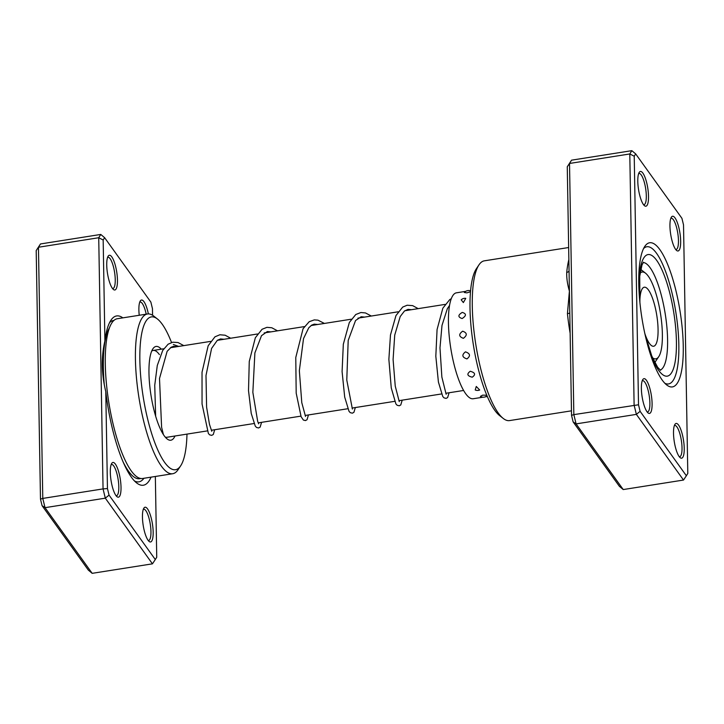 <?xml version="1.0" encoding="UTF-8"?>
<svg xmlns="http://www.w3.org/2000/svg" width="724" height="724" viewBox="0 0 724 724"><rect width="100%" height="100%" fill="white"/><g stroke="black" fill="none" stroke-linecap="round" stroke-linejoin="round"><path stroke-width="1.09" d="M662.134 379.973A72.961 19.376 -99 0 1 640.812 310.397A72.961 19.376 -99 0 1 644.812 246.377A72.961 19.376 -99 0 1 659.899 249.68A72.961 19.376 -99 0 1 683.013 338.913A72.961 19.376 -99 0 1 666.677 384.942A72.961 19.376 -99 0 1 662.134 379.973M656.596 253.355A69.441 18.444 81 0 0 646.849 246.757A69.441 18.444 81 0 0 643.573 248.567A69.441 18.444 -99 0 1 646.849 246.757A69.441 18.444 -99 0 1 656.596 253.355A69.441 18.444 -99 0 1 677.954 329.058A69.441 18.444 -99 0 1 668.487 383.946A69.441 18.444 81 0 0 677.954 329.058A69.441 18.444 81 0 0 656.596 253.355M675.573 249.309A17.584 4.67 -99 0 1 670.433 232.54A17.584 4.67 -99 0 1 671.401 217.119A17.584 4.67 -99 0 1 675.03 217.915A17.584 4.67 -99 0 1 680.605 239.418A17.584 4.67 -99 0 1 676.669 250.504A17.584 4.67 -99 0 1 675.573 249.309M675.718 249.499A15.819 4.199 81 0 0 676.098 249.499A15.819 4.199 81 0 0 678.252 236.992A15.819 4.199 81 0 0 673.383 219.743A15.819 4.199 81 0 0 671.166 218.241A15.819 4.199 81 0 0 670.804 218.367M679.139 456.518A17.584 4.67 -99 0 1 673.999 439.749A17.584 4.67 -99 0 1 674.967 424.327A17.584 4.67 -99 0 1 678.605 425.124A17.584 4.67 -99 0 1 684.171 446.618A17.584 4.67 -99 0 1 680.234 457.713A17.584 4.67 -99 0 1 679.139 456.518M679.284 456.708A15.819 4.199 81 0 0 679.664 456.708A15.819 4.199 81 0 0 681.818 444.201A15.819 4.199 81 0 0 676.958 426.952A15.819 4.199 81 0 0 674.732 425.45A15.819 4.199 81 0 0 674.37 425.576M647.003 411.739A17.584 4.67 -99 0 1 641.862 394.978A17.584 4.67 -99 0 1 642.822 379.548A17.584 4.67 -99 0 1 646.46 380.344A17.584 4.67 -99 0 1 652.034 401.847A17.584 4.67 -99 0 1 648.089 412.942A17.584 4.67 -99 0 1 647.003 411.739M647.138 411.938A15.819 4.199 81 0 0 647.518 411.938A15.819 4.199 81 0 0 649.681 399.431A15.819 4.199 81 0 0 644.812 382.182A15.819 4.199 81 0 0 642.586 380.679A15.819 4.199 81 0 0 642.233 380.797M643.428 204.539A17.584 4.67 -99 0 1 638.287 187.769A17.584 4.67 -99 0 1 639.256 172.339A17.584 4.67 -99 0 1 642.894 173.136A17.584 4.67 -99 0 1 648.46 194.638A17.584 4.67 -99 0 1 644.523 205.734A17.584 4.67 -99 0 1 643.428 204.539M643.573 204.729A15.819 4.199 81 0 0 643.953 204.729A15.819 4.199 81 0 0 646.107 192.222A15.819 4.199 81 0 0 641.247 174.973A15.819 4.199 81 0 0 639.021 173.47A15.819 4.199 81 0 0 638.659 173.597M503.216 418.427L499.596 415.576A77.35 20.544 -99 0 1 494.782 410.309A77.35 20.544 -99 0 1 472.166 336.542A77.35 20.544 -99 0 1 476.419 268.667L478.989 264.839A80.871 21.476 81 0 0 474.546 335.8A80.871 21.476 81 0 0 498.184 412.924A80.871 21.476 81 0 0 503.216 418.427A80.871 21.476 81 0 0 509.542 420.59L571.471 410.825M569.779 312.967A3.52 0.661 -5.9 0 1 567.435 313.655L569.408 291.066L567.263 166.782L571.553 160.167L631.826 150.664L635.672 153.895L634.233 156.221L638.514 404.779L640.106 411.332L686.361 475.759L687.8 473.433L683.519 224.874L681.927 218.322L635.672 153.895M571.553 160.167L569.516 163.461L573.842 414.626L576.096 423.893L623.237 489.56L683.51 480.048L636.369 414.381L634.115 405.114L629.789 153.959L631.826 150.664M623.237 489.56L619.391 486.329L573.136 421.902L576.096 423.893L636.369 414.381L640.106 411.332M573.136 421.902L571.544 415.35L573.842 414.626L638.514 404.779M567.263 166.782L569.516 163.461L629.789 153.959L634.233 156.221M571.544 415.35L569.408 291.066C567.444 284.405 566.548 278.188 566.729 272.396A80.871 21.476 -99 0 1 568.865 259.59M568.657 247.527L484.338 260.83A80.871 21.476 81 0 0 478.989 264.839M664.822 383.24A69.441 18.444 81 0 0 668.487 383.946A69.441 18.444 -99 0 1 664.822 383.24M686.361 475.759L683.51 480.048M569.055 270.903A3.52 2.371 5.6 0 1 566.729 272.396M486.79 395.241L482.646 395.15L480.365 396.399A5.629 5.629 0 0 0 487.026 395.811M476.274 386.471L475.216 389.974A5.629 5.629 0 0 0 479.686 390.001L476.274 386.471M470.247 371.267C466.555 374 467.224 375.973 472.247 377.177C475.894 374.598 475.225 372.625 470.247 371.267M465.46 351.846C461.586 354.923 462.075 357.276 466.935 358.914C470.754 355.9 470.256 353.547 465.46 351.846M462.663 331.185C458.527 334.226 458.763 336.606 463.378 338.325C467.442 335.23 467.197 332.85 462.663 331.185M462.274 312.406C457.849 315.067 457.794 317.112 462.129 318.542C466.473 315.736 466.518 313.691 462.274 312.406M461.188 299.817L463.36 302.578L465.767 298.351A5.629 5.629 0 0 0 461.188 299.817M470.582 290.912A5.629 5.629 0 0 0 464.337 292.505L466.908 292.867L470.51 291.763M465.695 291.356L456.437 292.822A53.621 14.236 81 0 0 452.274 296.505A53.621 14.236 81 0 0 452.328 356.823A53.621 14.236 81 0 0 473.152 398.752L482.89 397.214M478.51 390.327L479.686 390.001M151.044 477.152A85.694 22.752 -99 0 1 136.628 482.926A85.694 22.752 -99 0 1 131.306 477.098A85.694 22.752 -99 0 1 105.776 391.557L107.451 488.564L109.043 495.116L155.298 559.543L156.737 557.218L155.343 476.473M115.397 464.129A17.584 4.67 -99 0 1 120.962 485.632A17.584 4.67 -99 0 1 117.026 496.718A17.584 4.67 -99 0 1 115.94 495.524A17.584 4.67 -99 0 1 110.799 478.754A17.584 4.67 -99 0 1 111.758 463.333A17.584 4.67 -99 0 1 115.397 464.129M116.075 495.714A15.819 4.199 81 0 0 116.455 495.723A15.819 4.199 81 0 0 118.609 483.216A15.819 4.199 81 0 0 113.749 465.957A15.819 4.199 81 0 0 111.523 464.464A15.819 4.199 81 0 0 111.17 464.582M147.542 508.9A17.584 4.67 -99 0 1 153.108 530.402A17.584 4.67 -99 0 1 149.171 541.489A17.584 4.67 -99 0 1 148.076 540.294A17.584 4.67 -99 0 1 142.936 523.533A17.584 4.67 -99 0 1 143.904 508.103A17.584 4.67 -99 0 1 147.542 508.9M148.221 540.484A15.819 4.199 81 0 0 148.601 540.493A15.819 4.199 81 0 0 150.755 527.986A15.819 4.199 81 0 0 145.895 510.737A15.819 4.199 81 0 0 143.669 509.234A15.819 4.199 81 0 0 143.307 509.352M111.822 256.92A17.584 4.67 -99 0 1 117.397 278.423A17.584 4.67 -99 0 1 113.46 289.51A17.584 4.67 -99 0 1 112.365 288.315A17.584 4.67 -99 0 1 107.224 271.554A17.584 4.67 -99 0 1 108.193 256.124A17.584 4.67 -99 0 1 111.822 256.92M112.51 288.505A15.819 4.199 81 0 0 112.89 288.514A15.819 4.199 81 0 0 115.044 276.007A15.819 4.199 81 0 0 110.175 258.758A15.819 4.199 81 0 0 107.957 257.255A15.819 4.199 81 0 0 107.595 257.373M139.243 315.275A17.584 4.67 -99 0 1 140.338 300.894A17.584 4.67 -99 0 1 143.967 301.691A17.584 4.67 -99 0 1 148.357 313.899M146.203 314.171A15.819 4.199 81 0 0 142.32 303.528A15.819 4.199 81 0 0 140.103 302.026A15.819 4.199 81 0 0 139.741 302.143M174.991 436.002A47.467 12.607 -99 0 1 167.117 438.943A47.467 12.607 -99 0 1 164.167 435.712A47.467 12.607 -99 0 1 150.293 390.444A47.467 12.607 -99 0 1 152.9 348.796A47.467 12.607 -99 0 1 161.289 349.167M165.244 437.088A43.947 11.675 81 0 0 166.936 437.269L207.118 430.934M171.525 342.497A77.35 20.544 81 0 0 162.248 324.252A77.35 20.544 81 0 0 157.434 318.994A77.35 20.544 81 0 0 140.112 367.792A77.35 20.544 81 0 0 164.629 462.392A77.35 20.544 81 0 0 180.611 465.894A77.35 20.544 81 0 0 186.982 434.101M180.611 465.894L178.05 469.722A80.871 21.476 -99 0 1 172.692 473.731A80.871 21.476 -99 0 1 161.334 466.066A80.871 21.476 -99 0 1 136.465 377.892A80.871 21.476 -99 0 1 147.488 313.972A80.871 21.476 -99 0 1 153.814 316.144L157.434 318.994M147.488 313.972L117.351 318.723A80.871 21.476 81 0 0 106.328 382.652A80.871 21.476 81 0 0 131.198 470.817A80.871 21.476 81 0 0 142.556 478.492L172.692 473.731M152.565 315.257L152.456 308.65L150.863 302.098L104.609 237.671L103.17 239.997L104.908 340.95A85.694 22.752 -99 0 1 110.962 320.189A85.694 22.752 -99 0 1 122.845 317.854M109.043 495.116L105.306 498.166L45.033 507.669L92.174 573.336L152.447 563.833L105.306 498.166L103.052 488.899L42.779 498.411L45.033 507.669L42.073 505.678L40.481 499.126L36.2 250.567L40.49 243.952L38.453 247.246L42.779 498.411L40.481 499.126M107.451 488.564L103.052 488.899L98.726 237.734L100.763 234.44L40.49 243.952M103.17 239.997L98.726 237.734L38.453 247.246L36.2 250.567M92.174 573.336L88.328 570.105L42.073 505.678M173.289 347.276A77.35 20.544 81 0 0 173 346.47M159.416 354.606A43.947 11.675 81 0 0 153.244 350.443A43.947 11.675 81 0 0 151.678 351.131M155.298 559.543L152.447 563.833M104.908 340.95C101.161 356.841 101.45 373.711 105.776 391.557M100.763 234.44L104.609 237.671M652.532 357.801A43.947 11.675 81 0 0 658.731 356.679A43.947 11.675 81 0 0 661.329 319.601A43.947 11.675 81 0 0 649.22 277.582A43.947 11.675 81 0 0 645.564 273.21A43.947 11.675 81 0 0 640.125 273.102M644.876 333.692A29.883 7.937 81 0 0 648.794 342.479A29.883 7.937 81 0 0 653.618 346.253A29.883 7.937 81 0 0 657.772 323.619A29.883 7.937 81 0 0 649.129 290.976A29.883 7.937 81 0 0 644.306 287.211A29.883 7.937 81 0 0 639.844 301.845M570.132 333.185A80.871 21.476 -99 0 1 567.435 313.655M660.161 370.073A54.499 14.471 81 0 0 666.768 325.854A54.499 14.471 81 0 0 650.134 267.753A54.499 14.471 81 0 0 643.193 262.531M638.903 288.116A61.531 16.344 -99 0 1 656.722 260.414A61.531 16.344 -99 0 1 676.415 341.475A61.531 16.344 -99 0 1 658.614 370.299A61.531 16.344 -99 0 1 648.197 347.049M178.728 346.416L173.344 344.497M140.827 478.501L139.587 478.7A78.663 20.887 -99 0 1 128.537 471.234A78.663 20.887 -99 0 1 122.872 461.423M104.274 384.58A78.663 20.887 -99 0 1 109.523 327.728M143.949 478.265A81.658 21.684 -99 0 1 134.51 480.989M109.532 322.687A81.658 21.684 -99 0 1 113.912 320.47M445.025 304.406L404.825 310.75M398.146 311.8L357.946 318.144M351.267 319.203L311.067 325.538M304.388 326.596L264.188 332.931M257.509 333.99L217.309 340.334M210.639 341.384L170.43 347.728M163.76 348.778L153.244 350.443M463.586 390.471L445.812 393.277M441.504 393.956L398.933 400.671M394.625 401.349L352.054 408.065M347.746 408.743L305.175 415.458M300.867 416.137L258.296 422.852M253.988 423.531L211.417 430.246M660.541 370.317L657.627 367.249L651.79 356.036L644.74 333.14M639.898 302.415L639.745 276.233L641.971 265.065L643.473 262.178M470.618 290.577L469.885 290.695M487.324 396.517L485.397 396.815M449.55 305.41L447.351 308.668L441.993 325.429L439.984 347.864L441.857 377.014L446.147 394.272M411.494 309.7L408.001 309.365L404.445 311.039L400.209 316.551L394.725 335.122L393.096 359.502L395.241 386.1L399.268 401.666M364.615 317.094L361.167 316.75L355.547 320.515L348.199 340.434L346.778 380.037L352.389 409.06M317.736 324.488L314.234 324.153L311.709 325.112L308.768 327.782L303.528 338.579L299.347 370.679L301.781 402.644L305.51 416.463M270.857 331.882L267.346 331.547L261.491 335.692L254.884 352.932L252.848 392.345L257.672 421.332L258.631 423.857M223.988 339.275L220.567 338.932L217.327 340.316L211.598 348.407L205.996 375.521L206.602 407.159L209.462 424.273L211.752 431.251M177.099 346.678L173.606 346.334L171.217 347.212L167.135 351.312L159.506 378.498L161.597 427.232L163.398 434.581M451.278 298.713L449.785 299.546L442.844 308.18L437.07 329.547L435.821 356.235L438.418 382.091L442.771 396.508L444.02 397.865L446.075 398.39L447.64 397.567L449.088 392.752M418.173 308.641L412.662 305.637L407.141 305.229L402.689 307.094L395.947 315.61L390.471 335.004L388.869 359.385L391.259 387.91L395.892 403.901L397.141 405.268L399.25 405.775L400.761 404.96L402.209 400.155M371.294 316.035L365.502 312.949L360.905 312.524L355.774 314.506L349.321 322.506L343.321 344.253L342.09 371.602L344.696 397.069L349.004 411.286L350.262 412.662L352.362 413.178L353.918 412.318L355.33 407.549M324.415 323.438L317.945 320.162L314.297 319.89L309.184 321.718L303.066 328.732L295.772 357.511L296.188 393.123L301.112 416.707L303.365 420.047L305.474 420.572L307.03 419.721L308.451 414.942M277.536 330.832L271.781 327.755L266.948 327.339L262.061 329.275L255.337 337.755L249.264 361.448L248.513 390.652L251.237 413.422L255.264 426.092L256.504 427.45L258.558 427.974L260.133 427.142L261.572 422.336M230.657 338.226L225.155 335.221L219.861 334.769L214.965 336.814L208.168 345.746L202.023 372.29L202.05 403.974L208.376 433.477L209.625 434.843L211.68 435.368L213.29 434.5L214.693 429.73M183.778 345.62L178.041 342.543L172.792 342.199L168.104 344.208L162.692 350.47L157.28 365.511L154.737 385.286L155.651 416.2M645.564 273.21L640.758 269.428M658.731 356.679L654.786 362.552"/></g></svg>

